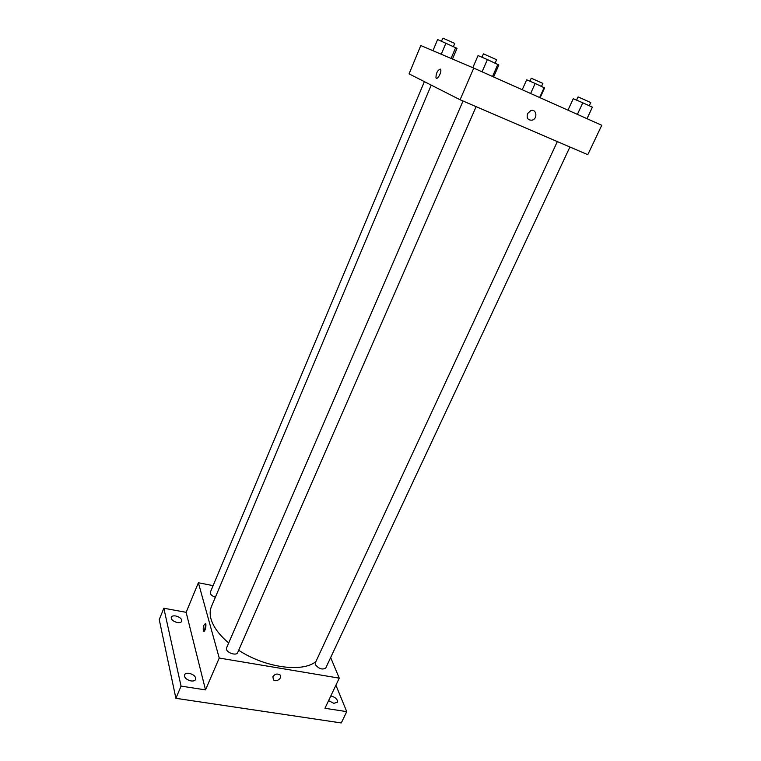 <?xml version="1.0" encoding="UTF-8"?>
<svg xmlns="http://www.w3.org/2000/svg" width="761" height="761" viewBox="0 0 761 761"><rect width="100%" height="100%" fill="white"/><g stroke="black" fill="none" stroke-linecap="round" stroke-linejoin="round"><path stroke-width="1.14" d="M335.905 685.223L346.74 711.64L341.28 722.95L175.896 698.313L159.239 619.568L163.843 608.239L186.141 612.32L205.508 689.885L181.051 686.118L175.896 698.313M346.74 711.64L324.957 708.282L339.263 678.146L219.244 658.046L205.508 689.885M272.885 676.729C274.797 674.018 277.099 673.371 279.782 674.779C283.178 677.461 276.49 682.817 273.446 679.858L272.885 676.729L273.446 679.858C276.49 682.817 283.178 677.461 279.782 674.779M190.982 680.933C186.35 679.706 184.181 677.671 184.485 674.855C185.18 673.523 186.759 673.019 189.204 673.333C193.817 674.56 195.977 676.596 195.672 679.411C194.978 680.734 193.418 681.238 190.982 680.933M177.284 622.527C173.061 621.366 171.054 619.597 171.254 617.209C171.891 616.03 173.384 615.62 175.743 615.972C179.948 617.133 181.946 618.902 181.746 621.29C181.128 622.46 179.634 622.879 177.284 622.527M181.051 686.118L163.843 608.239M219.244 658.046L198.383 582.755L186.141 612.32M198.383 582.755L213.099 585.637M330.816 695.925L330.902 695.935C335.515 697.276 337.703 699.359 337.475 702.194L333.841 703.316L328.581 700.653M431.24 85.118L211.415 606.612C209.884 610.255 209.751 614.393 211.016 619.016C213.318 626.931 219.206 634.912 228.681 642.978M238.678 650.275C265.266 667.768 302.593 672.762 315.882 661.585M330.655 657.561L339.263 678.146M463.021 101.023L226.54 647.934L226.493 649.333C227.311 653.1 236.585 655.877 237.632 652.681L476.129 106.654M557.337 141.584L315.263 662.936L315.301 664.562C318.869 668.89 322.35 670.041 325.756 668.006L569.922 146.997M215.353 597.261C211.72 595.873 210.046 594.208 210.321 592.258L424.381 81.636M205.908 624.172C205.974 628.643 205.137 630.993 203.377 631.202C202.892 626.874 203.663 624.353 205.689 623.668L204.538 630.945M473.761 68.09L601.761 125.27L587.796 154.692L460.091 99.758L409.066 73.865L420.795 45.527L473.761 68.09L460.091 99.758M527.516 113.627L530.778 110.602C536.524 108.538 537.979 118.621 532.186 120.143C527.991 120.39 526.441 118.221 527.516 113.627C526.441 118.221 527.991 120.39 532.186 120.143L532.186 120.143C537.979 118.621 536.524 108.538 530.778 110.602M440.248 69.08L440.686 69.612C441.913 72.324 436.966 80.78 435.967 77.689C436.034 73.199 437.461 70.326 440.248 69.08C437.461 70.326 436.034 73.199 435.967 77.689L435.967 77.689C436.966 80.78 441.913 72.324 440.686 69.612M452.472 59.025L457.019 48.324L437.613 39.553L432.952 50.702M455.696 47.543L451.083 58.426M445.936 43.13L441.256 54.25M441.342 41.161L443.092 38.202L454.764 43.434L453.461 46.526M540.139 97.741L544.591 87.924L535.145 83.463L526.66 79.81L522.217 89.741M544.163 87.544L539.635 97.522M535.145 83.463L530.626 93.498M529.894 81.208L531.226 78.25L531.853 78.478L542.859 83.406L541.528 86.354M493.613 76.956L498.855 64.999L487.392 59.567L478.051 55.572L472.819 67.691M497.865 64.314L492.538 76.481M487.392 59.567L482.084 71.81M481.951 57.237L483.406 53.879L483.986 54.069L496.619 59.739L495.154 63.087M587.045 118.697L592.391 107.158L582.783 102.802L573.271 98.711L567.963 110.174M592.391 107.158L586.978 118.668M582.783 102.802L577.38 114.378M576.581 100.138L578.056 96.951L578.874 97.237L590.755 102.554L589.261 105.741M204.138 631.335L203.377 631.202"/></g></svg>
